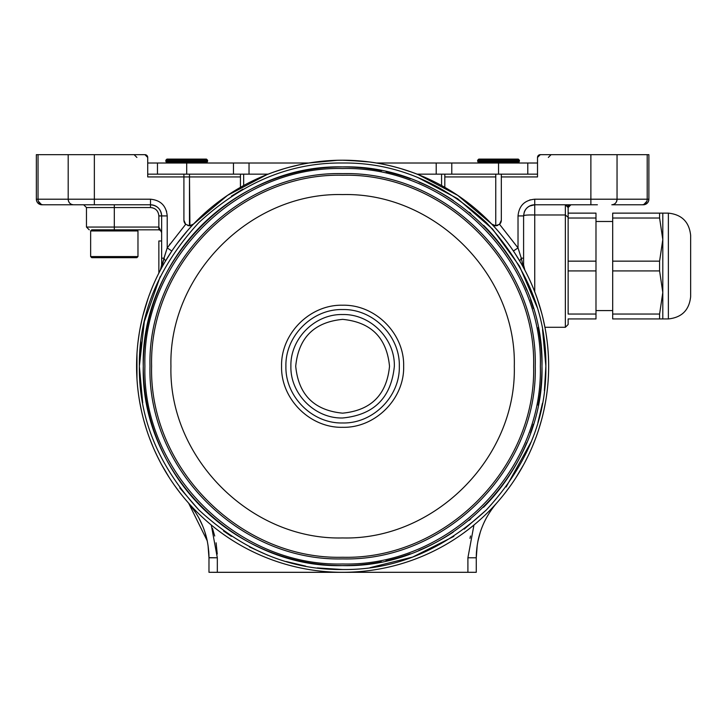 <?xml version="1.0" encoding="UTF-8"?>
<svg xmlns="http://www.w3.org/2000/svg" width="727" height="727" viewBox="0 0 727 727"><rect width="100%" height="100%" fill="white"/><g stroke="black" fill="none" stroke-linecap="round" stroke-linejoin="round"><path stroke-width="1.09" d="M467.906 572.303L467.906 557.791L476.267 557.791L476.267 572.303L467.906 572.303L467.906 557.791L476.267 557.791L476.267 572.303L217.328 572.34L208.976 572.303L208.976 557.791L217.328 557.791L217.328 572.303L208.976 572.303L208.976 557.673L217.328 557.791L217.328 572.303L467.906 572.303L217.328 572.303M595.986 221.481L612.688 221.481M568.141 218.018L568.141 213.129L595.986 213.129L595.986 218.018L568.141 218.018M690.65 293.872L690.65 238.192L690.65 293.872M568.141 261.147L595.986 261.147L595.986 270.917L568.141 270.917M568.141 314.046L568.141 217.309L568.141 314.046L595.986 314.046L595.986 270.917M595.986 314.046L595.986 318.935L568.141 318.935L568.141 324.496L568.141 318.935M595.986 261.147L595.986 218.018M668.377 213.129C681.808 214.547 689.232 221.971 690.65 235.403L690.65 296.661C689.232 310.093 681.808 317.517 668.377 318.935L662.806 318.935L662.806 213.129L668.377 213.129L668.377 318.935M612.688 310.583L595.986 310.583M662.806 318.935L612.688 318.935L612.688 213.129L662.806 213.129M659.589 318.935L659.589 314.046L662.806 292.481L659.589 270.917L659.589 261.147L662.806 239.583L659.589 218.018L659.589 213.129M659.589 218.018L612.688 218.018M612.688 261.147L659.589 261.147M659.589 270.917L612.688 270.917M612.688 314.046L659.589 314.046M519.096 161.948L518.024 163.012L519.414 161.158L477.657 161.158L477.984 161.948L519.096 161.948L519.414 160.231L519.414 161.158M518.306 159.113L478.766 159.113L477.657 160.231L519.414 160.231L518.306 159.113L519.414 160.231M160.594 230.441L158.859 229.832L114.312 229.832C81.987 229.832 81.987 229.832 114.312 229.832L114.312 227.051L158.859 227.051L161.639 232.622L158.859 227.051L158.859 229.832L160.649 230.486L161.63 232.413M91.756 229.832L136.858 229.832L137.976 230.95L90.639 230.95L91.756 229.832M90.639 256.567L91.756 257.676L136.858 257.676L137.976 256.567L90.639 256.567L90.639 230.95M376.377 163.012L498.549 163.012L498.549 174.153L417.071 174.153L441.571 174.153L441.571 185.539L441.571 174.153M243.663 174.153L243.663 185.539L243.663 174.153L268.172 174.153L186.703 174.153L186.703 163.012L308.857 163.012A206.032 206.032 0 0 1 338.628 160.267L342.617 160.231A206.032 206.032 0 0 1 374.778 162.757L378.703 163.411M165.029 261.811L171.826 251.024A206.032 206.032 0 0 1 181.241 238.174L183.758 235.066A206.032 206.032 0 0 1 193.518 224.07L189.483 225.797L185.694 224.307L183.913 220.226A5.571 5.571 0 0 0 185.694 224.307L189.483 225.797L189.483 174.153L240.428 174.153L240.428 187.357L240.428 174.153L240.428 176.934L147.717 176.934L147.717 157.441L147.717 163.012L186.703 163.012M498.549 163.012L537.517 163.012L537.517 157.441L537.517 176.934L501.321 176.934L501.321 220.226L499.485 224.361M527.784 163.012L527.784 174.153L527.784 163.012M157.468 174.153L157.468 163.012L157.468 174.153M206.468 159.113L207.586 160.231L206.468 159.113L166.928 159.113L165.82 160.231L166.147 161.948L207.259 161.948L207.586 161.158L165.82 161.158L166.147 161.948L176.952 161.948L176.952 161.158L176.952 161.948M196.444 161.158L196.444 161.948L196.444 161.158M240.428 174.153L147.717 174.153L147.717 157.441L144.937 154.66L94.356 154.66L94.356 199.207L150.507 199.207C160.649 200.198 166.219 205.768 167.21 215.919L167.21 247.907L160.358 270.19L161.476 268.099M207.259 161.948L206.186 163.012L207.259 161.948L207.586 160.231L207.586 161.158M183.913 161.948L183.913 161.158L183.913 161.948M189.483 161.158L189.483 161.948L189.483 161.158M416.18 173.808L417.325 174.253A206.032 206.032 0 0 1 443.016 186.348L446.46 188.311A206.032 206.032 0 0 1 472.968 206.704L476.04 209.267A206.032 206.032 0 0 1 498.913 232.013L501.476 235.057A206.032 206.032 0 0 1 513.407 251.024L518.024 247.907L518.024 215.919C519.014 205.768 524.585 200.198 534.736 199.207L590.878 199.207L590.878 154.66L540.297 154.66L537.517 157.441L537.517 174.153L495.787 174.153L495.787 176.934L444.842 176.934L444.842 174.153L495.787 174.153L444.806 174.153L444.806 187.357L444.806 174.153M342.617 558.899C445.56 561.526 537.835 469.251 535.245 366.363A192.628 192.628 0 0 0 535.245 366.263C537.889 263.383 445.669 171.054 342.717 173.635C239.792 170.927 147.39 263.229 149.989 366.163A192.628 192.628 0 0 0 149.989 366.263C147.336 469.197 239.683 561.553 342.617 558.899M342.617 563.988C448.232 566.706 543.005 471.987 540.343 366.372A197.726 197.726 0 0 0 540.343 366.263C543.06 260.63 448.305 165.847 342.671 168.546C237.038 165.792 142.228 260.53 144.9 366.163A197.726 197.726 0 0 0 144.9 366.263C142.174 471.914 236.966 566.706 342.617 563.988M394.343 366.29C391.262 397.696 374.023 414.926 342.617 417.989C314.982 418.697 290.182 393.907 290.891 366.263A51.726 51.726 0 0 1 290.891 366.235C290.2 338.6 315 313.828 342.635 314.537C370.27 313.837 395.052 338.628 394.343 366.263A51.726 51.726 0 0 1 394.343 366.29M533.618 366.263C536.244 264.219 444.715 172.662 342.671 175.262C240.628 172.608 149.044 264.119 151.616 366.163C149.044 264.119 240.628 172.608 342.671 175.262C444.715 172.662 536.244 264.219 533.618 366.263A191.001 191.001 0 0 1 533.618 366.363C536.19 468.406 444.606 559.917 342.571 557.264C240.528 559.863 148.99 468.306 151.616 366.263A191.001 191.001 0 0 1 151.616 366.163C149.044 264.119 240.628 172.608 342.671 175.262C444.715 172.662 536.244 264.219 533.618 366.263C536.244 264.219 444.715 172.662 342.671 175.262C240.628 172.608 149.044 264.119 151.616 366.163A191.001 191.001 0 0 0 151.616 366.263C148.99 468.306 240.528 559.863 342.571 557.264C444.606 559.917 536.19 468.406 533.618 366.363M514.298 366.263C516.67 274.542 434.382 192.237 342.662 194.582C250.942 192.192 168.619 274.452 170.936 366.172A171.681 171.681 0 0 0 170.936 366.263C168.573 457.983 250.851 540.288 342.571 537.944C434.292 540.334 516.615 458.083 514.298 366.353A171.681 171.681 0 0 0 514.298 366.263M281.576 366.235C280.758 333.62 310.02 304.377 342.635 305.222C375.25 304.395 404.494 333.648 403.658 366.263A61.041 61.041 0 0 1 403.658 366.299C404.476 398.905 375.214 428.148 342.599 427.303C309.993 428.13 280.74 398.878 281.576 366.263A61.041 61.041 0 0 1 281.576 366.235M538.162 327.477A199.352 199.352 0 0 1 541.969 366.372C544.65 472.877 449.086 568.405 342.517 565.615C236.03 568.305 140.52 472.75 143.264 366.263A199.352 199.352 0 0 1 147.29 326.414L147.29 326.414A199.352 199.352 0 0 1 201.724 225.234A199.352 199.352 0 0 0 147.29 326.414M538.116 405.257A199.352 199.352 0 0 0 541.969 366.263C544.705 259.793 449.259 164.238 342.726 166.91C236.202 164.111 140.575 259.63 143.264 366.163M147.245 405.902A199.352 199.352 0 0 0 341.336 565.615A199.352 199.352 0 0 1 147.245 405.902L147.245 405.902A199.352 199.352 0 0 1 143.264 366.263M533.418 308.493A199.352 199.352 0 0 0 530.583 299.851A199.352 199.352 0 0 1 533.418 308.493M526.839 290.073A199.352 199.352 0 0 0 483.655 225.379A199.352 199.352 0 0 1 526.839 290.073M470.878 213.647A199.352 199.352 0 0 0 469.169 212.229A199.352 199.352 0 0 1 470.878 213.647M453.457 200.57A199.352 199.352 0 0 0 419.006 182.123A199.352 199.352 0 0 1 453.457 200.57M410.401 178.787A199.352 199.352 0 0 0 386.119 171.717A199.352 199.352 0 0 1 410.401 178.787M381.611 170.763A199.352 199.352 0 0 0 342.726 166.91A199.352 199.352 0 0 1 381.611 170.763M341.545 166.91A199.352 199.352 0 0 0 201.724 225.225A199.352 199.352 0 0 1 341.545 166.91M160.185 276.651L144.319 321.661L139.366 366.263C138.739 314.182 158.577 266.273 198.898 222.544C242.627 182.232 290.527 162.385 342.617 163.012C394.706 162.385 442.607 182.223 486.336 222.544C526.657 266.273 546.495 314.173 545.868 366.263C546.504 418.352 526.657 466.252 486.336 509.981C442.616 550.303 394.706 570.141 342.617 569.514C290.536 570.15 242.627 550.303 198.898 509.981C158.577 466.261 138.739 418.352 139.366 366.263L142.701 402.903M342.517 565.615A199.352 199.352 0 0 0 381.411 561.807A199.352 199.352 0 0 1 342.517 565.615M385.919 560.862A199.352 199.352 0 0 0 410.201 553.81A199.352 199.352 0 0 1 385.919 560.862M418.807 550.484A199.352 199.352 0 0 0 453.284 532.082A199.352 199.352 0 0 1 418.807 550.484M469.006 520.432A199.352 199.352 0 0 0 470.714 519.014A199.352 199.352 0 0 1 469.006 520.432M483.51 507.301A199.352 199.352 0 0 0 526.757 442.652A199.352 199.352 0 0 1 483.51 507.301M530.51 432.874A199.352 199.352 0 0 0 533.354 424.232A199.352 199.352 0 0 1 530.51 432.874M136.585 366.263A206.032 206.032 0 0 0 342.617 572.303A206.032 206.032 0 0 0 548.649 366.263A206.032 206.032 0 0 0 342.617 160.231A206.032 206.032 0 0 0 136.585 366.263M179.787 487.917L198.771 509.854M223.562 531.001L231.395 536.381M249.406 546.886L267.8 555.246M286.229 561.535L305.64 566.124M317.272 567.932L342.472 569.514M370.161 567.642L412.691 557.055L453.839 536.381M464.217 529.129L486.263 510.063M506.146 486.981L531.601 441.08M537.898 422.623L542.478 403.249M545.868 365.972L542.542 329.622M537.126 307.285L519.56 266.246L492.515 228.996L457.556 198.635L417.434 177.288M242.882 189.165L231.395 196.145M597.385 204.778L534.736 204.778L534.736 199.207L590.878 199.207L590.878 154.66L648.884 154.66L648.884 199.207L647.203 199.207L647.203 154.66L617.041 154.66L617.041 199.207L590.878 199.207L590.878 204.778L534.736 204.778L534.736 199.207C524.585 200.198 519.014 205.768 518.024 215.919L523.594 215.919L523.594 264.992L523.594 258.176L521.277 258.176L518.024 247.907L499.54 224.307A5.571 5.571 0 0 0 501.321 220.226L501.321 174.153L495.75 174.153L495.75 225.797L499.54 224.307L495.75 225.797A5.571 5.571 0 0 1 492.752 224.916L495.75 225.797L491.779 224.125M147.981 298.688A206.032 206.032 0 0 1 158.859 273.088L158.859 240.973L161.639 240.973L158.859 240.973L158.859 273.088A206.032 206.032 0 0 0 148.244 297.925A206.032 206.032 0 0 1 160.358 270.19L161.639 264.992L161.639 215.919L167.21 215.919L167.21 247.907L171.826 251.024A206.032 206.032 0 0 1 171.854 250.988A206.032 206.032 0 0 0 171.826 251.024L167.21 247.907L163.957 258.176L165.492 261.02L163.957 258.176L161.639 258.176L161.63 265.473L160.876 269.045M161.639 259.412L161.639 264.992L162.684 263.783L163.021 265.291L164.275 263.092M192.501 224.916A5.571 5.571 0 0 1 189.483 225.797L188.011 225.597M184.613 222.935L184.004 221.226M211.284 525.012L217.328 557.791L211.284 525.012M467.906 557.791L473.959 525.012L467.906 557.791L467.906 568.123M217.246 554.01L216.101 542.824M214.71 536.008L212.457 528.275M470.533 536.008L469.987 538.353M138.503 394.325L138.503 394.334A206.032 206.032 0 0 1 138.085 391.053A206.032 206.032 0 0 0 139.702 401.967L141.438 410.71A206.032 206.032 0 0 0 143.819 420.406L146.363 428.985A206.032 206.032 0 0 0 149.362 437.69L152.952 446.741A206.032 206.032 0 0 0 156.659 454.975L160.458 462.536A206.032 206.032 0 0 0 165.22 471.051L169.8 478.448A206.032 206.032 0 0 0 174.707 485.663L180.16 492.988A206.032 206.032 0 0 0 185.749 499.849L188.093 502.548C201.77 518.424 208.731 536.835 208.976 557.791L208.022 545.232L208.976 557.664M477.239 545.086L476.267 557.791A83.523 83.523 0 0 1 476.548 550.902A83.523 83.523 0 0 0 476.267 557.791C476.503 536.835 483.464 518.424 497.141 502.548L499.531 499.794A206.032 206.032 0 0 0 505.365 492.615L510.309 485.972A206.032 206.032 0 0 0 515.243 478.739L520.341 470.496A206.032 206.032 0 0 0 524.649 462.781L528.456 455.22A206.032 206.032 0 0 0 532.518 446.187L535.781 437.963A206.032 206.032 0 0 0 538.762 429.339L541.533 419.97A206.032 206.032 0 0 0 543.814 410.655L545.495 402.222A206.032 206.032 0 0 0 545.959 399.496A206.032 206.032 0 0 1 545.495 402.222A206.032 206.032 0 0 0 545.959 399.496L546.059 398.859A206.032 206.032 0 0 0 546.35 397.006A206.032 206.032 0 0 1 546.059 398.859L546.359 396.933M477.857 541.56A83.523 83.523 0 0 1 478.375 539.116A83.523 83.523 0 0 0 477.857 541.56A83.523 83.523 0 0 1 479.956 533.236M483.019 524.885A83.523 83.523 0 0 1 486.627 517.488A83.523 83.523 0 0 0 486.372 517.951A83.523 83.523 0 0 1 486.627 517.488M491.343 509.918A83.523 83.523 0 0 1 496.341 503.466M476.267 557.791A83.523 83.523 0 0 1 476.548 550.902M188.093 502.548L188.093 502.548A206.032 206.032 0 0 1 139.202 399.014L139.157 398.714M198.753 517.76A83.523 83.523 0 0 1 198.862 517.951A83.523 83.523 0 0 0 198.753 517.76A83.523 83.523 0 0 1 202.306 525.103M206.859 539.107A83.523 83.523 0 0 1 207.331 541.288A83.523 83.523 0 0 0 206.859 539.107M188.775 503.329A83.523 83.523 0 0 1 193.882 509.9M205.232 533.055A83.523 83.523 0 0 1 207.331 541.288M208.685 550.812A83.523 83.523 0 0 1 208.976 557.791M546.032 399.014L546.504 395.924M546.504 395.915L547.158 391.053A206.032 206.032 0 0 1 546.731 394.325A206.032 206.032 0 0 0 547.158 341.472L545.959 333.03A206.032 206.032 0 0 0 139.284 333.03L138.085 341.472A206.032 206.032 0 0 1 142.992 315.282A206.032 206.032 0 0 0 142.201 318.481A206.032 206.032 0 0 1 143.492 313.364M497.141 502.548A206.032 206.032 0 0 0 545.959 399.496L545.959 399.496M521.922 264.782L524.876 270.19A206.032 206.032 0 0 1 535.626 294.171L536.98 297.906A206.032 206.032 0 0 1 545.959 333.03L547.158 341.472A206.032 206.032 0 0 0 546.731 338.2A206.032 206.032 0 0 1 547.158 341.472L547.158 341.517A206.032 206.032 0 0 1 548.276 353.849A206.032 206.032 0 0 0 547.158 341.517A206.032 206.032 0 0 1 548.276 353.849L548.44 356.948A206.032 206.032 0 0 1 548.649 366.199A206.032 206.032 0 0 0 548.594 361.174A206.032 206.032 0 0 1 548.649 366.199L548.649 366.326A206.032 206.032 0 0 1 548.44 375.577A206.032 206.032 0 0 0 548.649 366.326A206.032 206.032 0 0 1 548.44 375.577L548.276 378.685A206.032 206.032 0 0 1 547.158 391.017A206.032 206.032 0 0 0 547.195 390.708A206.032 206.032 0 0 1 547.158 391.017L547.158 391.017M538.762 429.339A206.032 206.032 0 0 1 535.781 437.963A206.032 206.032 0 0 0 538.762 429.339M524.649 462.781A206.032 206.032 0 0 1 520.341 470.496A206.032 206.032 0 0 0 524.649 462.781M515.243 478.739A206.032 206.032 0 0 1 510.309 485.972A206.032 206.032 0 0 0 515.243 478.739M505.365 492.615A206.032 206.032 0 0 1 499.531 499.794A206.032 206.032 0 0 0 505.365 492.615M515.079 253.532L520.605 262.483M347.57 160.285L369.48 161.985M322.343 161.23L337.982 160.285M289.028 167.319L300.078 164.665M309.084 162.975L337.664 160.285M271.834 172.772L270.962 173.09M193.491 224.098L193.518 224.07A206.032 206.032 0 0 1 206.177 211.884L209.194 209.267A206.032 206.032 0 0 1 235.339 190.365L238.765 188.32A206.032 206.032 0 0 1 267.818 174.289L271.544 172.881M185.749 499.849A206.032 206.032 0 0 1 180.16 492.988A206.032 206.032 0 0 0 185.749 499.849M174.707 485.663A206.032 206.032 0 0 1 169.8 478.448A206.032 206.032 0 0 0 174.707 485.663M165.22 471.051A206.032 206.032 0 0 1 160.458 462.536A206.032 206.032 0 0 0 165.22 471.051M149.362 437.69A206.032 206.032 0 0 1 146.363 428.985A206.032 206.032 0 0 0 149.362 437.69M139.202 399.014A206.032 206.032 0 0 0 139.702 401.967A206.032 206.032 0 0 1 139.175 398.859L139.284 399.496M138.075 391.044A206.032 206.032 0 0 1 136.958 378.685A206.032 206.032 0 0 0 138.075 391.044A206.032 206.032 0 0 1 136.958 378.685L136.958 353.849A206.032 206.032 0 0 1 138.075 341.499A206.032 206.032 0 0 0 136.958 353.849A206.032 206.032 0 0 1 138.075 341.499L138.085 341.472A206.032 206.032 0 0 0 138.085 391.053L138.403 393.607M136.794 375.586A206.032 206.032 0 0 1 136.649 361.174A206.032 206.032 0 0 0 136.794 375.586A206.032 206.032 0 0 1 136.794 356.948A206.032 206.032 0 0 0 136.694 359.638A206.032 206.032 0 0 1 136.794 356.948M544.396 390.717L545.868 366.353M522.004 264.919L520.014 261.484M413.699 172.881L409.919 171.527M306.521 163.411L302.596 164.157M163.23 264.919L161.285 268.436M148.244 297.925L142.992 315.282M544.396 341.808L545.841 362.718M140.847 390.717L139.402 369.807M140.847 341.808L139.366 366.172M480.32 532.082L477.957 541.061M543.814 410.655A206.032 206.032 0 0 1 541.606 419.688A206.032 206.032 0 0 0 543.814 410.655M532.518 446.187A206.032 206.032 0 0 1 530.683 450.422A206.032 206.032 0 0 0 532.518 446.187M546.831 393.607L546.731 394.334M548.44 356.948A206.032 206.032 0 0 1 548.549 359.638A206.032 206.032 0 0 0 548.44 356.948M548.276 378.685A206.032 206.032 0 0 1 547.204 390.653A206.032 206.032 0 0 0 548.276 378.685M139.275 333.084L139.284 333.03A206.032 206.032 0 0 1 140.029 328.731A206.032 206.032 0 0 0 138.085 341.472L139.175 333.675M545.205 328.74A206.032 206.032 0 0 1 545.959 333.03A206.032 206.032 0 0 0 545.205 328.74L543.033 318.471M154.551 450.422A206.032 206.032 0 0 1 152.952 446.741A206.032 206.032 0 0 0 154.551 450.422L157.505 456.72M143.628 419.688A206.032 206.032 0 0 1 141.438 410.71A206.032 206.032 0 0 0 143.628 419.688M163.475 264.492L163.175 265.019M362.9 161.23L342.617 160.231M195.836 512.826L188.602 503.12L207.231 540.815L204.841 531.837M202.606 525.812L198.789 517.815M546.35 397.006L546.731 394.325M546.631 337.464L546.35 335.52M546.059 333.675L545.959 333.03M383.202 164.266L388.273 165.347M401.268 168.755L411.282 172.008M413.145 172.672L414.508 173.18M418.343 174.653L457.719 195.372L491.725 224.07M495.323 225.779L499.549 224.307L518.024 247.907L513.371 250.96M499.758 224.098L500.694 222.789M497.722 225.434L495.75 225.797L495.75 174.153M497.559 230.459L498.986 232.104M507.119 242.218L508.418 243.954M519.75 261.02L518.396 258.776L519.75 261.02L521.277 258.176L519.75 261.02L520.087 261.593M524.331 269.09L522.549 263.783L522.168 265.219L522.549 263.783L521.277 258.176L518.024 247.907L518.024 227.051M522.213 265.291L522.867 266.464M523.604 267.8L524.203 268.917M524.876 270.19A11.141 11.141 0 0 1 523.676 266.336L524.876 270.18L523.594 264.992L522.549 263.783L523.594 264.992L523.594 258.176L521.277 258.176L522.549 263.783M537.253 298.688L541.742 313.364M548.549 359.638L548.594 361.174M541.606 419.688L541.424 420.37M523.704 464.544L515.988 477.584M169.282 477.639L161.539 464.553M143.882 420.615L143.383 418.761M138.493 394.252L138.021 390.526M136.64 361.528L136.694 359.638M140.029 328.731L142.201 318.481M145.418 306.567L147.808 299.179M161.558 266.336A11.141 11.141 0 0 1 160.358 270.19L161.558 266.336M161.03 268.917L161.639 267.79M162.366 266.464L163.021 265.291L162.684 263.783L161.63 265.473L161.639 215.919L158.859 215.919L158.859 227.051L158.859 215.919C158.359 210.839 155.578 208.058 150.507 207.558L114.312 207.558L114.312 227.051L86.468 227.051L89.248 229.832M163.611 264.255L164.029 263.51M165.102 261.675L165.856 260.411M185.694 224.307L167.21 247.907L185.694 224.307M176.815 243.945L187.675 230.468M187.784 225.534L192.119 225.134M193.455 224.134L193.518 224.07A5.571 5.571 0 0 1 193.509 224.07L227.533 195.372L266.918 174.634M189.483 176.934L189.911 225.779M268.999 173.835L269.453 173.653M273.934 172.017L283.966 168.755M296.961 165.347L302.032 164.266M138.893 335.52L138.539 337.973M138.503 394.334L138.893 397.006M546.695 394.57L546.513 395.861M518.024 215.919L523.594 215.91C524.04 215.147 527.747 214.838 534.736 214.983L534.736 291.818L534.736 214.983C527.111 214.865 523.404 215.174 523.594 215.91L523.604 265.473M522.913 265.355L523.567 267.291M160.358 270.19L161.067 268.726M161.685 267.254L162.194 265.782M161.785 264.519L162.684 263.783L163.957 258.176L161.639 258.176M183.913 220.226L183.913 176.934L183.913 220.226M189.483 174.153L183.913 174.153L183.913 176.934L147.717 176.934L147.717 174.153L183.913 174.153L183.913 176.934M184.467 222.653L185.494 224.116M526.203 215.128L526.902 215.083M527.747 215.047L528.584 215.028M526.039 208.949A11.141 11.141 0 0 1 526.921 207.977L526.293 208.649M528.756 206.513A11.141 11.141 0 0 1 534.736 204.778L533.663 204.832M530.474 205.623A11.141 11.141 0 0 0 524.44 211.657L524.812 210.848M529.52 206.077L534.736 204.778L534.736 214.983L565.361 214.983L565.361 327.286L568.141 324.496M537.517 176.934L537.517 157.441L537.517 176.934L501.321 176.934L501.321 174.153L537.517 174.153L537.517 176.934L534.736 176.934M537.517 163.012L537.517 157.441A2.781 2.781 0 0 1 540.297 154.66A2.781 2.781 0 0 0 540.234 154.66L540.297 154.66A2.781 2.781 0 0 0 540.234 154.66L540.243 154.66A2.781 2.781 0 0 1 540.297 154.66L617.041 154.66L617.041 199.207L647.203 199.207L647.203 154.66L648.884 154.66L648.884 199.207A5.571 5.571 0 0 1 648.466 201.343A5.571 5.571 0 0 0 648.884 199.207A5.571 5.571 0 0 1 648.466 201.343A5.571 5.571 0 0 0 648.884 199.207L647.203 199.207A5.571 5.234 90 0 1 641.977 204.778L611.816 204.778C614.987 204.451 616.732 202.588 617.041 199.207L590.878 199.207L590.878 204.778M530.319 199.807L529.719 199.98M145.009 154.66L145.036 154.66A2.781 2.781 0 0 0 144.937 154.66A2.781 2.781 0 0 1 145.036 154.66A2.781 2.781 0 0 0 144.937 154.66L94.356 154.66L94.356 199.207L128.234 199.207M147.717 157.305L147.717 157.386A2.781 2.781 0 0 1 147.717 157.441L147.717 176.934L147.717 157.441A2.781 2.781 0 0 0 144.937 154.66M169.909 243.999L169.582 244.472M166.61 211.502L166.438 210.903M161.694 264.71L162.466 263.901M162.312 265.373L161.739 267.127M154.769 205.623A11.141 11.141 0 0 1 161.639 215.919L167.21 215.919C166.219 205.768 160.649 200.198 150.507 199.207L150.507 204.778C157.268 205.441 160.985 209.149 161.639 215.919A11.141 11.141 0 0 0 154.769 205.623A11.141 11.141 0 0 1 160.794 211.657A11.141 11.141 0 0 0 150.507 204.778L94.356 204.778L94.356 199.207L68.193 199.207L68.193 154.66L94.356 154.66L38.031 154.66L68.193 154.66L68.193 199.207C68.502 202.588 70.246 204.451 73.427 204.778L41.921 204.778A5.571 5.571 0 0 1 39.785 204.351A5.571 5.571 0 0 0 41.921 204.778L68.365 204.778M161.639 232.622L160.74 230.568M160.113 230.132L161.548 231.922M524.258 212.12L523.594 215.919C524.258 209.149 527.966 205.441 534.736 204.778L534.736 214.983L565.361 214.983L565.361 204.778L568.141 207.558L570.922 204.778M150.507 199.207L150.507 204.778L73.427 204.778L94.356 204.778L94.356 199.207L68.193 199.207A5.571 5.234 90 0 0 73.427 204.778L43.266 204.778A5.571 5.234 -90 0 1 38.031 199.207L68.193 199.207L36.35 199.207L36.35 154.66L38.031 154.66L38.031 199.207L36.35 199.207L36.35 154.66L38.031 154.66L38.031 199.207M530.628 205.559L529.447 206.114M524.73 211.021L524.512 211.493M579.283 204.778C602.638 204.778 602.638 204.778 579.283 204.778M641.977 204.778L643.313 204.778A5.571 5.571 0 0 0 645.449 204.351A5.571 5.571 0 0 1 643.313 204.778A5.571 5.571 0 0 0 645.449 204.351A5.571 5.571 0 0 1 643.313 204.778L611.816 204.778A5.571 5.234 -90 0 0 617.041 199.207L647.203 199.207M147.717 176.934L150.507 176.934M152.134 207.722L152.706 207.858M153.697 208.195L155.16 208.976M156.659 210.267L157.441 211.257M158.813 215.101L158.859 215.919L161.639 215.919M83.687 204.778L86.468 207.558L114.312 207.558C78.389 207.558 78.389 207.558 114.312 207.558L114.312 204.778L114.312 207.558L150.507 207.558L150.507 204.778L150.507 207.558C155.578 208.058 158.359 210.839 158.859 215.919M568.141 217.309L565.361 214.983L565.361 327.286L565.361 214.983L568.141 217.309L568.141 207.558L568.141 217.309M648.239 201.815A5.571 5.571 0 0 1 645.921 204.133A5.571 5.571 0 0 0 648.239 201.815A5.571 5.571 0 0 1 645.921 204.133A5.571 5.571 0 0 0 648.239 201.815M569.623 205.105A2.781 2.781 0 0 1 569.859 204.987A2.781 2.781 0 0 0 569.623 205.105A2.781 2.781 0 0 1 569.859 204.987A2.781 2.781 0 0 0 568.35 206.495A2.781 2.781 0 0 1 568.469 206.259A2.781 2.781 0 0 0 568.35 206.495A2.781 2.781 0 0 1 568.469 206.259M147.717 157.441L147.717 163.012M68.32 200.452L68.32 200.452A5.571 5.234 90 0 1 68.193 199.262M36.35 199.207A5.571 5.571 0 0 0 36.777 201.343A5.571 5.571 0 0 1 36.35 199.207C36.677 202.588 38.54 204.451 41.921 204.778L43.266 204.778M36.995 201.815A5.571 5.571 0 0 0 39.313 204.133A5.571 5.571 0 0 1 36.995 201.815M114.312 207.558L114.312 227.051C78.389 227.051 78.389 227.051 114.312 227.051L158.859 227.051L158.859 229.832L114.312 229.832L114.312 227.051M643.313 204.778C646.703 204.451 648.557 202.588 648.884 199.207C648.557 202.588 646.703 204.451 643.313 204.778M646.812 201.343L643.977 204.351M41.257 204.351L38.431 201.343M566.778 205.686L567.233 206.204M568.141 207.558L566.478 205.377M568.141 206.568L568.914 204.778L568.141 206.568L568.141 204.778M565.361 204.778L565.361 214.983M233.458 174.153L233.458 163.012M249.034 174.153L249.034 163.012M436.209 163.012L436.209 174.153M451.776 174.153L451.776 163.012M165.82 160.231L207.586 160.231M182.804 161.158L182.804 161.948L182.804 161.158M178.07 161.948L178.07 161.158L178.07 161.948M195.327 161.158L195.327 161.948L195.327 161.158M190.601 161.948L190.601 161.158L190.601 161.948M185.031 161.158L185.031 161.948L185.031 161.158M188.375 161.948L188.375 161.158L188.375 161.948M399.323 366.29C400.086 396.588 372.906 423.75 342.617 422.969C312.319 423.75 285.129 396.56 285.911 366.263A56.706 56.706 0 0 1 285.911 366.235C285.148 335.938 312.346 308.766 342.644 309.557C372.942 308.793 400.104 335.974 399.323 366.263A56.706 56.706 0 0 0 399.323 366.263M295.716 366.235C298.515 337.755 314.155 322.125 342.644 319.362C371.133 322.161 386.755 337.801 389.518 366.29C386.728 394.779 371.079 410.401 342.59 413.163C314.109 410.373 298.479 394.725 295.716 366.235M137.976 256.567L137.976 230.95M479.048 163.012L477.984 161.948M477.657 160.231L477.657 161.158M167.21 163.012L166.147 161.948M268.772 173.917L269.617 173.599M138.503 338.2L138.603 337.464L138.503 338.2M524.031 268.09L523.722 266.664M524.858 270.135L524.358 269.045M161.512 266.664L161.203 268.09M544.932 327.286L565.361 327.286M548.34 157.441L551.121 154.66M136.894 157.441L134.113 154.66M86.468 207.558L86.468 227.051"/></g></svg>
